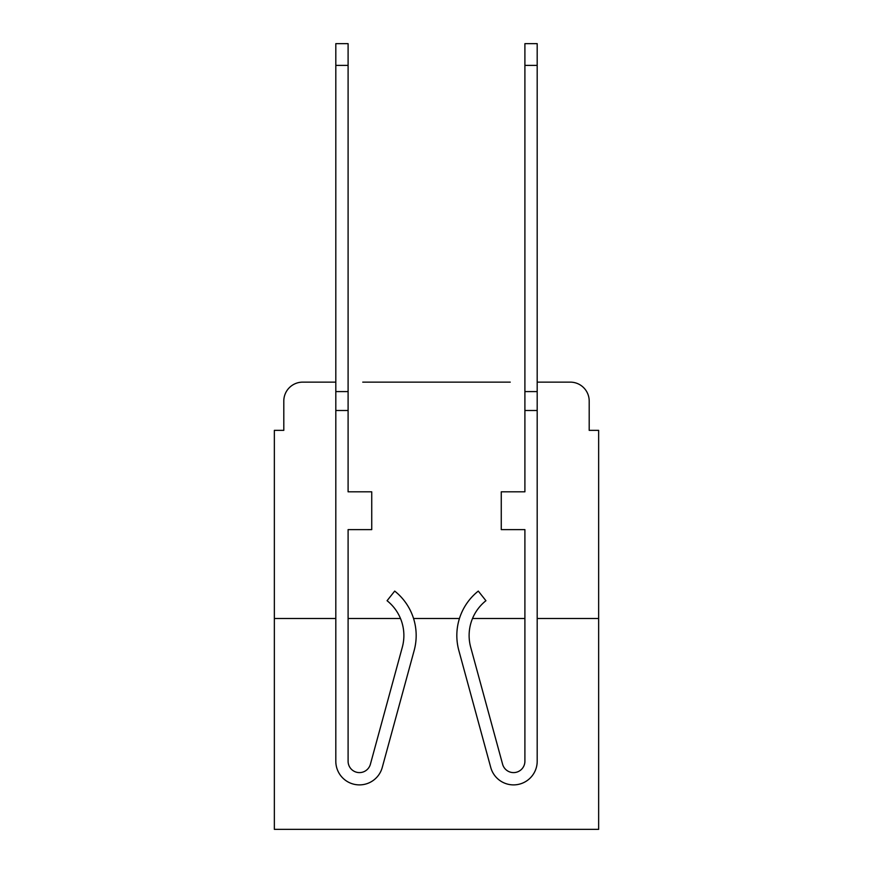 <?xml version="1.0" encoding="UTF-8"?>
<svg xmlns="http://www.w3.org/2000/svg" width="873" height="873" viewBox="0 0 873 873"><rect width="100%" height="100%" fill="white"/><g stroke="black" fill="none" stroke-linecap="round" stroke-linejoin="round"><path stroke-width="1.31" d="M283.801 401.045L283.801 430.356L283.801 401.045A18.911 18.911 0 0 1 302.713 382.134L335.81 382.134L302.713 382.134M335.81 618.51L274.351 618.51L274.351 829.35L598.649 829.35L598.649 430.356L589.199 430.356L589.199 401.045A18.911 18.911 0 0 0 570.287 382.134L537.19 382.134L570.287 382.134M274.351 618.51L274.351 430.356L283.801 430.356M510.247 382.134L362.753 382.134M598.649 618.51L537.19 618.51M524.902 618.51L472.511 618.51M459.438 618.51L413.562 618.51M400.489 618.51L348.098 618.51M589.199 430.356L589.199 401.045M348.098 761.278A11.349 11.349 0 0 0 370.392 764.257L402.311 647.22A44.436 44.436 0 0 0 387.066 600.711L394.705 591.086A56.734 56.734 0 0 1 414.173 650.45L382.243 767.498A23.636 23.636 0 0 1 335.81 761.278L335.81 391.584L348.098 391.584L348.098 491.815L371.734 491.815L371.734 529.627L348.098 529.627L348.098 761.278A11.349 11.349 0 0 0 370.392 764.257A11.349 11.349 0 0 1 348.098 761.278A11.349 11.349 0 0 0 370.392 764.257M414.173 650.45L382.243 767.498M502.608 764.257A11.349 11.349 0 0 0 524.902 761.278A11.349 11.349 0 0 1 502.608 764.257L470.689 647.22A44.436 44.436 0 0 1 485.934 600.711L478.295 591.086A56.734 56.734 0 0 0 458.827 650.45L490.757 767.498A23.636 23.636 0 0 0 537.19 761.278L537.19 410.496L524.902 410.496L524.902 43.65L537.19 43.65L537.19 410.496M458.827 650.45L490.757 767.498M335.81 391.584L335.81 43.65L348.098 43.65L348.098 391.584M387.066 600.711A44.436 44.436 0 0 1 402.311 647.22M524.902 410.496L524.902 491.815L501.266 491.815L501.266 529.627L524.902 529.627L524.902 761.278M537.19 391.584L524.902 391.584M335.81 410.496L348.098 410.496M335.81 65.399L348.098 65.399M537.19 65.399L524.902 65.399"/></g></svg>
